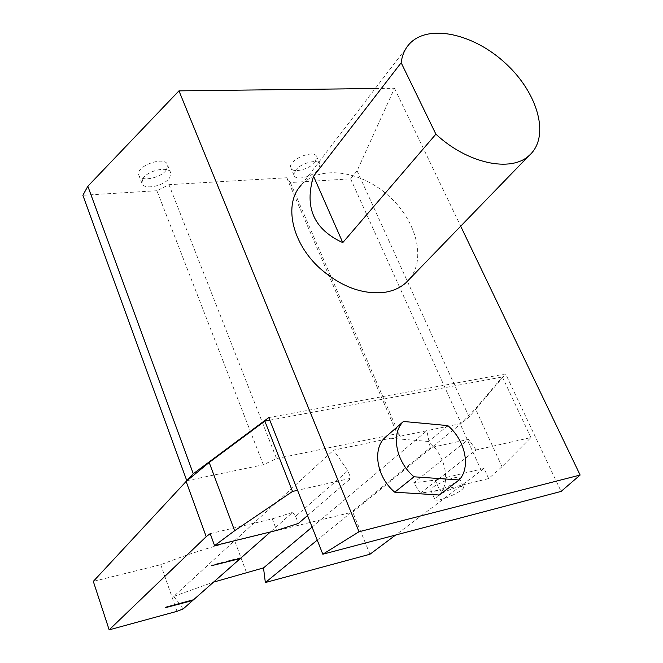 <?xml version="1.0" encoding="UTF-8"?>
<svg xmlns="http://www.w3.org/2000/svg" width="663" height="663" viewBox="0 0 663 663"><rect width="100%" height="100%" fill="white"/><g stroke="black" fill="none" stroke-linecap="round" stroke-linejoin="round"><path stroke-width="0.5" stroke-dasharray="3.31 2.49" d="M192.958 600.272L192.61 599.733L165.41 607.059L165.609 607.648M165.41 607.059L192.61 599.733M165.186 607.267L165.385 607.855M192.378 599.94L192.643 600.363M307.533 515.549L350.884 478.255L297.546 490.305M210.196 533.64L272.244 518.872L292.681 512.35L270.463 531.941M437.099 490.421C446.116 488.358 460.313 480.658 459.484 478.238C459.592 473.705 429.409 486.335 430.826 490.23C431.132 491.266 433.221 491.333 437.099 490.421M420.4 493.106L476.067 449.97L530.906 437.58L502.007 466.711L488.639 478.57L439.826 490.512L420.4 493.106L413.712 482.797L468.509 439.354L430.262 447.724L426.856 430.701L333.613 450.144L347.81 470.805L350.884 478.255M409.253 44.114L300.994 185.408C318.986 164.93 359.338 170.184 387.449 194.814C415.825 219.146 426.823 258.263 409.444 279.106M317.245 540.113L430.262 447.724M312.091 527.093L426.856 430.701M240.553 558.312L240.172 557.74L211.381 565.224L239.907 557.973L240.188 558.403M211.381 565.224L211.613 565.854M183.129 608.941L173.739 596.393L333.613 450.144M292.681 512.35L295.607 516.369L347.81 470.805M476.067 449.97L468.509 439.354M295.607 516.369L298.375 523.43M173.739 596.393L213.552 582.122M488.639 478.57L484.065 468.468L435.268 480.078L413.712 482.797M484.065 468.468L395.645 535.033M272.244 518.872L276.686 530.417M435.268 480.078L439.826 490.512M211.646 564.984L211.87 565.614M437.265 496.305C444.26 490.744 463.785 484.081 463.512 487.322C464.315 489.667 450.061 497.333 441.036 499.454C437.157 500.391 435.077 500.35 434.787 499.338L437.265 496.305M530.906 437.58L502.38 376.982L475.47 408.781L460.337 424.187L352.724 512.043L234.719 540.925C211.555 546.627 186.9 554.541 160.761 564.685L93.309 581.385M269.816 420.176L502.38 376.982M268.788 417.574L505.637 373.932L561.105 491.416M176.988 611.336L160.761 564.685M369.979 554.235L352.724 512.043M481.421 470.871L460.337 424.187M502.007 466.711L475.47 408.781M187.082 480.65L263.335 464.755L276.57 458.581L397.17 433.66L399.955 436.271L461.175 423.508L469.139 417.002L505.637 373.932M375.233 88.519L394.493 88.287L357.084 170.839L350.603 178.836L290.319 182.54L286.723 177.759L168.949 184.679L156.924 190.729L263.335 464.755M168.949 184.679L276.57 458.581M286.723 177.759L397.17 433.66M290.319 182.54L399.955 436.271M350.603 178.836L461.175 423.508M156.924 190.729L82.875 195.278M384.822 437.737L428.588 441.483C445.586 455.688 451.221 482.241 439.296 495.012M447.815 425.596L428.588 441.483M394.493 88.287L460.686 226.191M295.408 170.499C300.612 162.874 318.936 158.366 320.055 164.366L318.563 169.214C313.226 176.756 295.226 181.19 294.016 175.198L295.408 170.499M142.752 178.919C147.352 170.209 169.529 165.642 170.756 173.06L169.803 177.427C165.021 186.013 143.258 190.521 141.89 183.112L142.752 178.919M315.281 161.805L316.748 156.916C314.966 148.587 287.643 159.949 290.767 167.722C292.01 173.772 309.977 169.38 315.281 161.805M166.637 169.397L167.565 164.996C165.717 155.324 135.426 165.816 138.774 174.999C140.166 182.482 161.896 178.032 166.637 169.397M357.084 170.839L469.139 417.002M246.421 572.401L234.719 540.925M430.826 490.23L434.787 499.338M459.484 478.238L463.512 487.322M320.055 164.366L316.748 156.916M294.016 175.198L290.767 167.722M170.756 173.06L167.565 164.996M141.89 183.112L138.774 174.999"/><path stroke-width="0.99" d="M270.463 531.941L240.553 558.312L211.87 565.614L240.279 558.553L192.958 600.272L165.609 607.648L192.726 600.479L183.129 608.941L176.988 611.336L109.163 629.85L206.21 536.649L210.196 533.64L214.572 545.616L234.636 530.74L292.524 491.44L297.546 490.305M214.572 545.616L276.686 530.417L298.375 523.43L307.533 515.549M409.444 279.106L405.773 282.902C399.864 288.107 392.43 291.306 383.471 292.491C362.031 294.463 340.997 286.54 320.362 268.722C291.77 243.346 283.408 203.931 300.994 185.408M342.771 242.617C313.848 229.373 304.11 207.262 313.558 176.267L401.165 62.753C402.126 55.278 404.82 49.062 409.253 44.114C428.008 23.23 473.97 33.639 505.952 63.739C538.29 93.491 550.398 137.125 529.057 155.598C510.908 172.712 467.349 163.587 435.889 134.158L342.771 242.617L313.558 176.267M109.163 629.85L93.309 581.385L186.121 481.446L209.193 462.459L264.827 421.104L269.816 420.176M206.21 536.649L186.121 481.446M213.552 582.122L263.509 567.909L265.349 582.537L317.245 540.113M263.509 567.909L312.091 527.093M395.645 535.033L369.979 554.235L265.349 582.537M292.524 491.44L264.827 421.104M193.281 473.738L186.8 480.708L82.875 195.278L87.839 186.245L193.281 473.738L268.788 417.574L322.823 554.227L561.105 491.416L580.125 475.04L359.023 531.743L178.969 90.864L375.233 88.519M234.636 530.74L209.193 462.459M447.815 425.596C465.169 440.116 471.144 467.084 459.194 479.962L414.027 476.796C395.736 461.539 390.722 433.411 403.444 421.469L447.815 425.596M403.444 421.469L384.822 437.737C372.158 449.613 376.857 477.294 394.758 492.195L414.027 476.796M459.194 479.962L439.296 495.012L394.758 492.195M460.686 226.191L580.125 475.04M435.889 134.158L401.165 62.753M322.823 554.227L359.023 531.743M87.839 186.245L178.969 90.864M405.773 282.902L529.057 155.598"/></g></svg>
